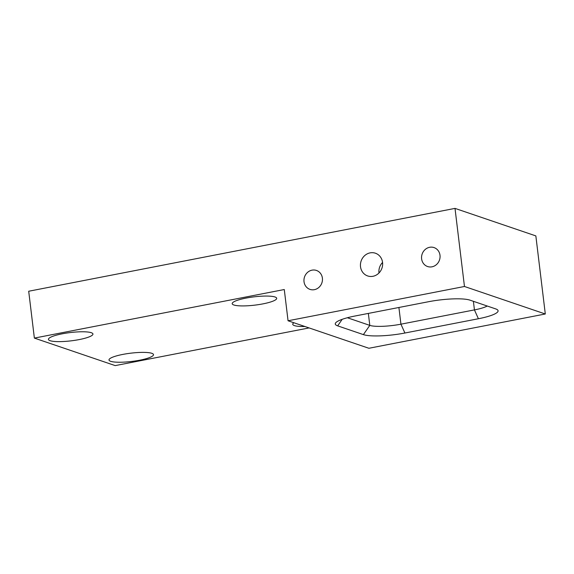 <?xml version="1.0" encoding="UTF-8"?>
<svg xmlns="http://www.w3.org/2000/svg" width="574" height="574" viewBox="0 0 574 574"><rect width="100%" height="100%" fill="white"/><g stroke="black" fill="none" stroke-linecap="round" stroke-linejoin="round"><path stroke-width="0.86" d="M312.026 270.153A10.009 9.177 -71.2 0 0 304.005 279.308A10.009 9.177 -71.2 0 0 309.982 289.382A10.009 9.177 -71.2 0 0 314.387 289.669A10.009 9.177 -71.2 0 0 322.409 280.514A10.009 9.177 -71.2 0 0 316.432 270.44A10.009 9.177 -71.2 0 0 312.026 270.153M429.625 247.294A10.009 9.177 -71.2 0 0 421.603 256.456A10.009 9.177 -71.2 0 0 427.587 266.53A10.009 9.177 -71.2 0 0 431.992 266.817A10.009 9.177 -71.2 0 0 440.014 257.661A10.009 9.177 -71.2 0 0 434.03 247.581A10.009 9.177 -71.2 0 0 429.625 247.294M275.032 296.995A22.415 4.162 -6.9 0 1 276.202 297.569A22.415 4.162 -6.9 0 1 261.062 304.22A22.415 4.162 -6.9 0 1 233.869 304.995A22.415 4.162 -6.9 0 1 232.499 302.857A22.415 4.162 -6.9 0 1 251.972 297.117A22.415 4.162 -6.9 0 1 275.032 296.995M91.273 332.705A22.415 4.162 -6.9 0 1 92.45 333.279A22.415 4.162 -6.9 0 1 77.303 339.93A22.415 4.162 -6.9 0 1 50.11 340.705A22.415 4.162 -6.9 0 1 48.747 338.567A22.415 4.162 -6.9 0 1 68.213 332.827A22.415 4.162 -6.9 0 1 91.273 332.705M151.823 353.311A22.415 4.162 -6.9 0 1 153 353.885A22.415 4.162 -6.9 0 1 137.86 360.544A22.415 4.162 -6.9 0 1 110.667 361.311A22.415 4.162 -6.9 0 1 109.297 359.173A22.415 4.162 -6.9 0 1 128.77 353.433A22.415 4.162 -6.9 0 1 151.823 353.311M304.945 326.513A22.415 4.162 -6.9 0 1 294.419 325.602A22.415 4.162 -6.9 0 1 293.056 323.463A22.415 4.162 -6.9 0 1 293.874 322.746M378.976 272.987A12.011 11.006 108.8 0 1 382.564 262.454M372.949 276.295A12.011 11.006 108.8 0 1 367.669 275.943A12.011 11.006 108.8 0 1 360.494 263.853A12.011 11.006 108.8 0 1 370.115 252.869A12.011 11.006 108.8 0 1 375.403 253.213A12.011 11.006 108.8 0 1 382.578 265.303A12.011 11.006 108.8 0 1 372.949 276.295M347.363 317.745L369.8 325.379A24.015 4.456 173.1 0 0 400.932 324.181L474.433 309.903A24.015 4.456 173.1 0 0 487.254 306.028M469.963 300.145L495.699 308.905A32.022 5.948 -6.9 0 1 497.378 309.723A32.022 5.948 -6.9 0 1 478.407 318.742L404.907 333.02A32.022 5.948 -6.9 0 1 363.392 334.613L337.663 325.86A32.022 5.948 -6.9 0 1 335.711 322.803A32.022 5.948 -6.9 0 1 354.947 316.023L428.455 301.737A32.022 5.948 -6.9 0 1 469.963 300.145M464.466 286.483L288.055 320.766L368.895 348.274L545.3 313.992L464.466 286.483L455.01 208.391L28.7 291.24L34.368 338.093L115.209 365.609L309.099 327.926M545.3 313.992L535.851 235.907L455.01 208.391M34.368 338.093L284.281 289.533L288.055 320.766M382.636 263.294A24.015 4.456 -6.9 0 1 381.739 263.38M478.407 318.742L474.433 309.903L473.399 301.314M363.392 334.613L369.8 325.379L368.35 313.418M398.908 307.477L400.932 324.181L404.907 333.02M342.197 319.316L337.663 325.86"/></g></svg>
